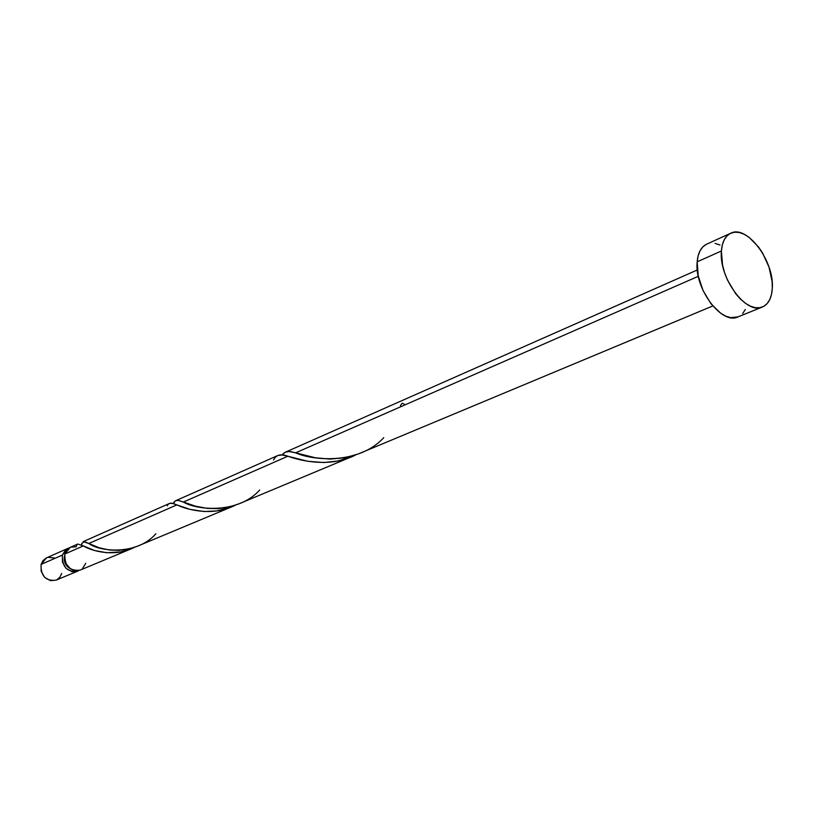 <?xml version="1.0" encoding="UTF-8"?>
<svg xmlns="http://www.w3.org/2000/svg" width="813" height="813" viewBox="0 0 813 813"><rect width="100%" height="100%" fill="white"/><g stroke="black" fill="none" stroke-linecap="round" stroke-linejoin="round"><path stroke-width="1.22" d="M67.784 548.45L46.504 557.86L41.077 564.425L62.347 555.096L67.804 548.44L69.095 547.982L66.463 550.513L64.847 554.009L83.333 545.899L77.753 544.039L83.333 545.899L64.847 554.009C64.532 565.889 69.623 571.265 80.101 570.137L131.604 548.643L120.598 551.925L106.686 552.718L94.521 550.492L83.333 545.899C91.259 550.94 114.684 557.657 134.511 547.322L131.604 548.643M64.451 556.031L64.176 559.761L65.223 563.48L67.428 566.641L69.918 568.48C65.325 565.553 63.505 561.407 64.451 556.031L64.451 556.031M721.405 250.983C722.157 241.817 725.277 235.902 730.755 233.219C746.984 224.418 774.535 261.359 772.299 288.259C771.7 298.036 768.417 304.275 762.462 306.979C746.446 315.322 718.621 277.782 721.405 250.983L697.168 261.827L721.405 250.983L722.33 244.896L724.21 239.815L726.974 235.912L730.481 233.341L734.617 232.193L739.2 232.488L744.058 234.205L749.007 237.264L758.458 246.888L762.604 253.077L768.996 267.081L772.126 281.532L772.299 288.259L771.517 294.316L769.809 299.479L767.218 303.523L763.834 306.318L759.799 307.71L755.236 307.66L750.338 306.135L745.297 303.198L740.297 298.94L735.541 293.534L727.533 280.16L724.607 272.721L722.564 265.18L721.405 250.983M730.735 233.229L706.67 244.174C701.152 246.867 697.981 252.752 697.168 261.827C694.17 288.351 721.802 325.281 737.94 316.918L762.462 306.979M285.556 452.109L289.255 451.55L295.647 452.821L698.316 276.288L295.647 452.821L315.444 457.79L330.058 459.091L344.915 457.76L358.269 453.969L712.788 305.962M284.794 452.506L282.223 454.995L277.924 455.483L175.801 500.666L178.454 500.473L183.382 502.038L287.873 456.225L282.233 454.995C284.357 451.784 287.741 450.788 292.395 452.008L302.019 454.65M77.753 544.039L70.294 547.332L64.847 554.009L64.491 558.673L65.802 563.348L70.385 568.815L74.481 570.614L80.141 570.126M169.592 503.41L83.17 541.641L88.851 543.48L176.888 504.883L172.508 503.42L169.592 503.41M81.625 544.09L81.91 543.297M175.313 500.93L173.321 503.532M177.641 505.188L176.888 504.883L88.851 543.48L99.013 547.708L109.338 549.995L118.901 550.36L128.972 548.938L137.509 546.173L231.979 506.723L216.847 510.93L204.012 511.529L190.14 509.385L177.641 505.188M167.254 505.849C168.484 503.034 170.974 502.444 174.714 504.08L176.888 504.883C186.878 509.781 213.23 516.763 235.424 505.158L231.979 506.723M288.818 456.5L287.873 456.225L183.382 502.038L195.476 506.174L207.305 508.399L218.108 508.623L229.408 506.936L238.981 503.806L351.643 456.764L337.68 461.032L323.96 462.526L307.812 461.286L288.818 456.5M273.575 460.077C275.973 454.874 280.637 453.563 287.548 456.134L287.873 456.225C300.617 460.819 330.617 468.064 355.779 454.884L351.643 456.764M77.011 544.7L76.148 546.793L70.721 547.159M70.325 547.322L65.782 549.669L62.347 555.096L41.077 564.425L43.028 560.553L46.239 557.982M82.387 568.765L85.751 563.307M745.358 309.448L742.736 313.472M738.021 316.887L730.684 317.639L725.785 316.176L720.735 313.3L711.029 303.818L703.093 290.637L698.225 275.861L697.168 261.827L698.133 255.8L700.064 250.75L702.849 246.867L706.395 244.307M715.145 243.392L720.013 245.048M78.8 570.574L76.178 571.651L71.961 571.671L66.066 568.368L62.449 562.129L62.347 555.096C62.032 566.956 67.113 572.322 77.581 571.193L78.8 570.574M61.717 573.45L59.816 577.311L56.625 579.923M56.127 580.147L50.528 580.655L44.715 577.433L41.158 571.326L41.077 564.425C40.721 576.061 45.721 581.315 56.097 580.167L77.54 571.214M48.18 557.301L54.4 557.982M404.528 404.285L402.12 403.207L400.423 405.657M383.756 437.668C358.614 465.016 312.111 460.514 295.647 452.821L292.395 452.008M259.693 489.975C237.985 514.395 196.228 510.046 183.382 502.038L179.175 500.625C176.411 499.802 174.439 500.798 173.281 503.613M155.852 533.755C136.838 555.797 98.973 551.61 88.851 543.48L84.288 541.549L81.818 543.541L81.361 544.923M697.31 269.967L285.515 452.13M179.175 500.625L186.899 503.369M84.288 541.549L90.528 544.304M81.818 543.541L81.625 545.056"/></g></svg>
